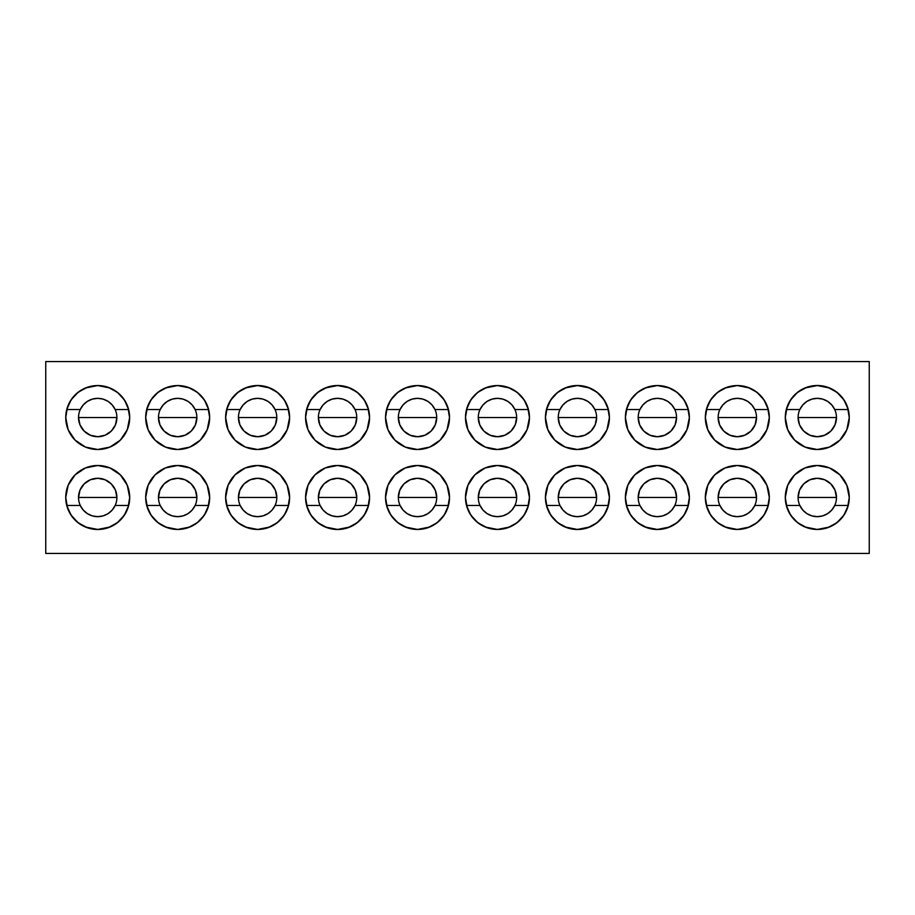 <?xml version="1.0" encoding="UTF-8"?>
<svg xmlns="http://www.w3.org/2000/svg" width="915" height="915" viewBox="0 0 915 915"><rect width="100%" height="100%" fill="white"/><g stroke="black" fill="none" stroke-linecap="round" stroke-linejoin="round"><path stroke-width="1.37" d="M869.25 553.438L869.25 361.562L45.75 361.562L45.75 553.438L869.25 553.438L45.75 553.438L45.75 361.562L869.25 361.562L869.25 553.438M127.951 507.916L129.701 497.486A31.979 31.979 0 0 1 66.749 505.469A31.979 31.979 0 0 1 65.743 497.474L67.493 507.916M78.53 497.474A19.192 19.192 0 0 1 97.722 478.282A19.192 19.192 0 0 1 116.903 497.474L78.53 497.474L116.903 497.474A19.192 19.192 0 0 1 115.164 505.469A19.192 19.192 0 0 0 116.903 497.474L115.45 490.131L111.287 483.909L105.065 479.746L97.722 478.282L90.379 479.746L84.146 483.909L79.994 490.131L78.53 497.474A19.192 19.192 0 0 0 80.28 505.469A19.192 19.192 0 0 1 78.53 497.474A19.192 19.192 0 0 0 80.28 505.469L66.749 505.469L71.004 515.065L78.13 522.762L87.371 527.738L97.722 529.453L108.073 527.738L117.303 522.762L124.429 515.065L128.683 505.469L115.164 505.469A19.192 19.192 0 0 1 80.28 505.469L66.749 505.469A31.979 31.979 0 0 1 65.743 497.474L68.168 485.236L75.11 474.862L85.484 467.931L97.722 465.495L85.484 467.931M109.96 467.931L97.722 465.495L109.96 467.931L120.334 474.862L127.265 485.236L129.701 497.474A31.979 31.979 0 0 1 128.683 505.469L115.164 505.469L112.202 510.055L108.084 513.624L103.121 515.888L97.722 516.666L92.323 515.888L87.36 513.624L83.231 510.055L80.28 505.469M69.208 511.965L73.337 518.176M76.38 521.298L82.899 525.816M85.484 527.017L97.722 529.453L109.96 527.017M112.534 525.816L119.064 521.298M122.095 518.176L126.236 511.965M115.164 505.469A19.192 19.192 0 0 0 116.903 497.474M65.743 497.474A31.979 31.979 0 0 1 97.722 465.495A31.979 31.979 0 0 1 129.701 497.474M67.493 407.084L65.743 417.515A31.979 31.979 0 0 1 128.683 409.531A31.979 31.979 0 0 1 129.701 417.526L127.951 407.084M116.903 417.526A19.192 19.192 0 0 1 97.722 436.718A19.192 19.192 0 0 1 78.53 417.526L116.903 417.526L78.53 417.526A19.192 19.192 0 0 1 80.28 409.531A19.192 19.192 0 0 0 78.53 417.526L79.994 424.869L84.146 431.091L90.379 435.254L97.722 436.718L105.065 435.254L111.287 431.091L115.45 424.869L116.903 417.526A19.192 19.192 0 0 0 115.164 409.531A19.192 19.192 0 0 1 116.903 417.526A19.192 19.192 0 0 0 115.164 409.531L128.683 409.531L124.429 399.935L117.303 392.238L108.073 387.262L97.722 385.547L87.371 387.262L78.13 392.238L71.004 399.935L66.749 409.531L80.28 409.531A19.192 19.192 0 0 1 115.164 409.531L128.683 409.531A31.979 31.979 0 0 1 129.701 417.526L127.265 429.764L120.334 440.138L109.96 447.069L97.722 449.505L109.96 447.069M85.484 447.069L97.722 449.505L85.484 447.069L75.11 440.138L68.168 429.764L65.743 417.526A31.979 31.979 0 0 1 66.749 409.531L80.28 409.531L83.231 404.945L87.36 401.376L92.323 399.112L97.722 398.334L103.121 399.112L108.084 401.376L112.202 404.945L115.164 409.531M126.236 403.035L122.095 396.824M119.064 393.702L112.534 389.184M109.96 387.983L97.722 385.547L85.484 387.983M82.899 389.184L76.38 393.702M73.337 396.824L69.208 403.035M80.28 409.531A19.192 19.192 0 0 0 78.53 417.526M129.701 417.526A31.979 31.979 0 0 1 97.722 449.505A31.979 31.979 0 0 1 65.743 417.526M207.899 507.916L209.649 497.486A31.979 31.979 0 0 1 146.709 505.469A31.979 31.979 0 0 1 145.691 497.474L147.441 507.916M158.478 497.474A19.192 19.192 0 0 1 177.67 478.282A19.192 19.192 0 0 1 196.862 497.474L158.478 497.474L196.862 497.474A19.192 19.192 0 0 1 195.112 505.469A19.192 19.192 0 0 0 196.862 497.474L195.398 490.131L191.235 483.909L185.013 479.746L177.67 478.282L170.327 479.746L164.105 483.909L159.942 490.131L158.478 497.474A19.192 19.192 0 0 0 160.228 505.469A19.192 19.192 0 0 1 158.478 497.474A19.192 19.192 0 0 0 160.228 505.469L146.709 505.469L150.964 515.065L158.089 522.762L167.319 527.738L177.67 529.453L188.021 527.738L197.251 522.762L204.377 515.065L208.631 505.469L195.112 505.469A19.192 19.192 0 0 1 160.228 505.469L146.709 505.469A31.979 31.979 0 0 1 145.691 497.474L148.127 485.236L155.058 474.862L165.432 467.931L177.67 465.495L165.432 467.931M189.908 467.931L177.67 465.495L189.908 467.931L200.282 474.862L207.213 485.236L209.649 497.474A31.979 31.979 0 0 1 208.631 505.469L195.112 505.469L192.161 510.055L188.033 513.624L183.069 515.888L177.67 516.666L172.272 515.888L167.308 513.624L163.179 510.055L160.228 505.469M149.156 511.965L153.285 518.176M156.328 521.298L162.847 525.816M165.432 527.017L177.67 529.453L189.908 527.017M192.493 525.816L199.013 521.298M202.055 518.176L206.184 511.965M195.112 505.469A19.192 19.192 0 0 0 196.862 497.474M145.691 497.474A31.979 31.979 0 0 1 177.67 465.495A31.979 31.979 0 0 1 209.649 497.474M147.441 407.084L145.691 417.515A31.979 31.979 0 0 1 208.631 409.531A31.979 31.979 0 0 1 209.649 417.526L207.899 407.084M196.862 417.526A19.192 19.192 0 0 1 177.67 436.718A19.192 19.192 0 0 1 158.478 417.526L196.862 417.526L158.478 417.526A19.192 19.192 0 0 1 160.228 409.531A19.192 19.192 0 0 0 158.478 417.526L159.942 424.869L164.105 431.091L170.327 435.254L177.67 436.718L185.013 435.254L191.235 431.091L195.398 424.869L196.862 417.526A19.192 19.192 0 0 0 195.112 409.531A19.192 19.192 0 0 1 196.862 417.526A19.192 19.192 0 0 0 195.112 409.531L208.631 409.531L204.377 399.935L197.251 392.238L188.021 387.262L177.67 385.547L167.319 387.262L158.089 392.238L150.964 399.935L146.709 409.531L160.228 409.531A19.192 19.192 0 0 1 195.112 409.531L208.631 409.531A31.979 31.979 0 0 1 209.649 417.526L207.213 429.764L200.282 440.138L189.908 447.069L177.67 449.505L189.908 447.069M165.432 447.069L177.67 449.505L165.432 447.069L155.058 440.138L148.127 429.764L145.691 417.526A31.979 31.979 0 0 1 146.709 409.531L160.228 409.531L163.179 404.945L167.308 401.376L172.272 399.112L177.67 398.334L183.069 399.112L188.033 401.376L192.161 404.945L195.112 409.531M206.184 403.035L202.055 396.824M199.013 393.702L192.493 389.184M189.908 387.983L177.67 385.547L165.432 387.983M162.847 389.184L156.328 393.702M153.285 396.824L149.156 403.035M160.228 409.531A19.192 19.192 0 0 0 158.478 417.526M209.649 417.526A31.979 31.979 0 0 1 177.67 449.505A31.979 31.979 0 0 1 145.691 417.526M287.848 507.916L289.598 497.486A31.979 31.979 0 0 1 226.657 505.469A31.979 31.979 0 0 1 225.639 497.474L227.389 507.916M238.438 497.474A19.192 19.192 0 0 1 257.618 478.282A19.192 19.192 0 0 1 276.81 497.474L238.438 497.474L276.81 497.474A19.192 19.192 0 0 1 275.06 505.469A19.192 19.192 0 0 0 276.81 497.474L275.346 490.131L271.195 483.909L264.961 479.746L257.618 478.282L250.275 479.746L244.053 483.909L239.89 490.131L238.438 497.474A19.192 19.192 0 0 0 240.176 505.469A19.192 19.192 0 0 1 238.438 497.474A19.192 19.192 0 0 0 240.176 505.469L226.657 505.469L230.912 515.065L238.037 522.762L247.267 527.738L257.618 529.453L267.969 527.738L277.211 522.762L284.336 515.065L288.591 505.469L275.06 505.469A19.192 19.192 0 0 1 240.176 505.469L226.657 505.469A31.979 31.979 0 0 1 225.639 497.474L228.075 485.236L235.006 474.862L245.38 467.931L257.618 465.495L245.38 467.931M269.856 467.931L257.618 465.495L269.856 467.931L280.23 474.862L287.173 485.236L289.598 497.474A31.979 31.979 0 0 1 288.591 505.469L275.06 505.469L272.11 510.055L267.981 513.624L263.017 515.888L257.618 516.666L252.22 515.888L247.256 513.624L243.138 510.055L240.176 505.469M229.105 511.965L233.245 518.176M236.276 521.298L242.807 525.816M245.38 527.017L257.618 529.453L269.856 527.017M272.441 525.816L278.961 521.298M282.003 518.176L286.132 511.965M275.06 505.469A19.192 19.192 0 0 0 276.81 497.474M225.639 497.474A31.979 31.979 0 0 1 257.618 465.495A31.979 31.979 0 0 1 289.598 497.474M367.807 507.916L369.557 497.486A31.979 31.979 0 0 1 306.605 505.469A31.979 31.979 0 0 1 305.587 497.474L307.349 507.916M318.386 497.474A19.192 19.192 0 0 1 337.578 478.282A19.192 19.192 0 0 1 356.759 497.474L318.386 497.474L356.759 497.474A19.192 19.192 0 0 1 355.02 505.469A19.192 19.192 0 0 0 356.759 497.474L355.306 490.131L351.143 483.909L344.921 479.746L337.578 478.282L330.235 479.746L324.001 483.909L319.85 490.131L318.386 497.474A19.192 19.192 0 0 0 320.124 505.469A19.192 19.192 0 0 1 318.386 497.474A19.192 19.192 0 0 0 320.124 505.469L306.605 505.469L310.86 515.065L317.985 522.762L327.227 527.738L337.578 529.453L347.917 527.738L357.159 522.762L364.284 515.065L368.539 505.469L355.02 505.469A19.192 19.192 0 0 1 320.124 505.469L306.605 505.469A31.979 31.979 0 0 1 305.587 497.474L308.023 485.236L314.954 474.862L325.34 467.931L337.578 465.495L325.34 467.931M349.816 467.931L337.578 465.495L349.816 467.931L360.19 474.862L367.121 485.236L369.557 497.474A31.979 31.979 0 0 1 368.539 505.469L355.02 505.469L352.058 510.055L347.94 513.624L342.976 515.888L337.578 516.666L332.168 515.888L327.215 513.624L323.087 510.055L320.124 505.469M309.064 511.965L313.193 518.176M316.224 521.298L322.755 525.816M325.34 527.017L337.578 529.453L349.816 527.017M352.389 525.816L358.92 521.298M361.951 518.176L366.08 511.965M355.02 505.469A19.192 19.192 0 0 0 356.759 497.474M305.587 497.474A31.979 31.979 0 0 1 337.578 465.495A31.979 31.979 0 0 1 369.557 497.474M447.755 507.916L449.505 497.486A31.979 31.979 0 0 1 386.565 505.469A31.979 31.979 0 0 1 385.547 497.474L387.297 507.916M398.334 497.474A19.192 19.192 0 0 1 417.526 478.282A19.192 19.192 0 0 1 436.718 497.474L398.334 497.474L436.718 497.474A19.192 19.192 0 0 1 434.968 505.469A19.192 19.192 0 0 0 436.718 497.474L435.254 490.131L431.091 483.909L424.869 479.746L417.526 478.282L410.183 479.746L403.961 483.909L399.798 490.131L398.334 497.474A19.192 19.192 0 0 0 400.084 505.469A19.192 19.192 0 0 1 398.334 497.474A19.192 19.192 0 0 0 400.084 505.469L386.565 505.469L390.808 515.065L397.945 522.762L407.175 527.738L417.526 529.453L427.877 527.738L437.107 522.762L444.233 515.065L448.487 505.469L434.968 505.469A19.192 19.192 0 0 1 400.084 505.469L386.565 505.469A31.979 31.979 0 0 1 385.547 497.474L387.983 485.236L394.914 474.862L405.288 467.931L417.526 465.495L405.288 467.931M429.764 467.931L417.526 465.495L429.764 467.931L440.138 474.862L447.069 485.236L449.505 497.474A31.979 31.979 0 0 1 448.487 505.469L434.968 505.469L432.017 510.055L427.888 513.624L422.924 515.888L417.526 516.666L412.127 515.888L407.164 513.624L403.035 510.055L400.084 505.469M389.012 511.965L393.141 518.176M396.184 521.298L402.703 525.816M405.288 527.017L417.526 529.453L429.764 527.017M432.349 525.816L438.868 521.298M441.899 518.176L446.04 511.965M434.968 505.469A19.192 19.192 0 0 0 436.718 497.474M385.547 497.474A31.979 31.979 0 0 1 417.526 465.495A31.979 31.979 0 0 1 449.505 497.474M527.703 507.916L529.453 497.486A31.979 31.979 0 0 1 466.513 505.469A31.979 31.979 0 0 1 465.495 497.474L467.245 507.916M478.282 497.474A19.192 19.192 0 0 1 497.474 478.282A19.192 19.192 0 0 1 516.666 497.474L478.282 497.474L516.666 497.474A19.192 19.192 0 0 1 514.916 505.469A19.192 19.192 0 0 0 516.666 497.474L515.202 490.131L511.039 483.909L504.817 479.746L497.474 478.282L490.131 479.746L483.909 483.909L479.746 490.131L478.282 497.474A19.192 19.192 0 0 0 480.032 505.469A19.192 19.192 0 0 1 478.282 497.474A19.192 19.192 0 0 0 480.032 505.469L466.513 505.469L470.768 515.065L477.893 522.762L487.123 527.738L497.474 529.453L507.825 527.738L517.055 522.762L524.192 515.065L528.435 505.469L514.916 505.469A19.192 19.192 0 0 1 480.032 505.469L466.513 505.469A31.979 31.979 0 0 1 465.495 497.474L467.931 485.236L474.862 474.862L485.236 467.931L497.474 465.495L485.236 467.931M509.712 467.931L497.474 465.495L509.712 467.931L520.086 474.862L527.017 485.236L529.453 497.474A31.979 31.979 0 0 1 528.435 505.469L514.916 505.469L511.965 510.055L507.836 513.624L502.873 515.888L497.474 516.666L492.076 515.888L487.112 513.624L482.983 510.055L480.032 505.469M468.96 511.965L473.101 518.176M476.132 521.298L482.651 525.816M485.236 527.017L497.474 529.453L509.712 527.017M512.297 525.816L518.816 521.298M521.859 518.176L525.988 511.965M514.916 505.469A19.192 19.192 0 0 0 516.666 497.474M465.495 497.474A31.979 31.979 0 0 1 497.474 465.495A31.979 31.979 0 0 1 529.453 497.474M607.651 507.916L609.413 497.486A31.979 31.979 0 0 1 546.461 505.469A31.979 31.979 0 0 1 545.443 497.474L547.193 507.916M558.241 497.474A19.192 19.192 0 0 1 577.422 478.282A19.192 19.192 0 0 1 596.614 497.474L558.241 497.474L596.614 497.474A19.192 19.192 0 0 1 594.876 505.469A19.192 19.192 0 0 0 596.614 497.474L595.15 490.131L590.999 483.909L584.765 479.746L577.422 478.282L570.079 479.746L563.857 483.909L559.694 490.131L558.241 497.474A19.192 19.192 0 0 0 559.98 505.469A19.192 19.192 0 0 1 558.241 497.474A19.192 19.192 0 0 0 559.98 505.469L546.461 505.469L550.716 515.065L557.841 522.762L567.083 527.738L577.422 529.453L587.773 527.738L597.015 522.762L604.14 515.065L608.395 505.469L594.876 505.469A19.192 19.192 0 0 1 559.98 505.469L546.461 505.469A31.979 31.979 0 0 1 545.443 497.474L547.879 485.236L554.81 474.862L565.184 467.931L577.422 465.495L565.184 467.931M589.66 467.931L577.422 465.495L589.66 467.931L600.046 474.862L606.977 485.236L609.413 497.474A31.979 31.979 0 0 1 608.395 505.469L594.876 505.469L591.913 510.055L587.785 513.624L582.832 515.888L577.422 516.666L572.024 515.888L567.06 513.624L562.942 510.055L559.98 505.469M548.92 511.965L553.049 518.176M556.08 521.298L562.611 525.816M565.184 527.017L577.422 529.453L589.66 527.017M592.245 525.816L598.776 521.298M601.807 518.176L605.936 511.965M594.876 505.469A19.192 19.192 0 0 0 596.614 497.474M545.443 497.474A31.979 31.979 0 0 1 577.422 465.495A31.979 31.979 0 0 1 609.413 497.474M687.611 507.916L689.361 497.486A31.979 31.979 0 0 1 626.409 505.469A31.979 31.979 0 0 1 625.402 497.474L627.152 507.916M638.19 497.474A19.192 19.192 0 0 1 657.382 478.282A19.192 19.192 0 0 1 676.562 497.474L638.19 497.474L676.562 497.474A19.192 19.192 0 0 1 674.824 505.469A19.192 19.192 0 0 0 676.562 497.474L675.11 490.131L670.947 483.909L664.725 479.746L657.382 478.282L650.039 479.746L643.805 483.909L639.654 490.131L638.19 497.474A19.192 19.192 0 0 0 639.94 505.469A19.192 19.192 0 0 1 638.19 497.474A19.192 19.192 0 0 0 639.94 505.469L626.409 505.469L630.664 515.065L637.789 522.762L647.031 527.738L657.382 529.453L667.733 527.738L676.963 522.762L684.088 515.065L688.343 505.469L674.824 505.469A19.192 19.192 0 0 1 639.94 505.469L626.409 505.469A31.979 31.979 0 0 1 625.402 497.474L627.827 485.236L634.77 474.862L645.144 467.931L657.382 465.495L645.144 467.931M669.62 467.931L657.382 465.495L669.62 467.931L679.994 474.862L686.925 485.236L689.361 497.474A31.979 31.979 0 0 1 688.343 505.469L674.824 505.469L671.862 510.055L667.744 513.624L662.78 515.888L657.382 516.666L651.983 515.888L647.019 513.624L642.89 510.055L639.94 505.469M628.868 511.965L632.997 518.176M636.039 521.298L642.559 525.816M645.144 527.017L657.382 529.453L669.62 527.017M672.193 525.816L678.724 521.298M681.755 518.176L685.895 511.965M674.824 505.469A19.192 19.192 0 0 0 676.562 497.474M625.402 497.474A31.979 31.979 0 0 1 657.382 465.495A31.979 31.979 0 0 1 689.361 497.474M767.559 507.916L769.309 497.486A31.979 31.979 0 0 1 706.369 505.469A31.979 31.979 0 0 1 705.351 497.474L707.101 507.916M718.138 497.474A19.192 19.192 0 0 1 737.33 478.282A19.192 19.192 0 0 1 756.522 497.474L718.138 497.474L756.522 497.474A19.192 19.192 0 0 1 754.772 505.469A19.192 19.192 0 0 0 756.522 497.474L755.058 490.131L750.895 483.909L744.673 479.746L737.33 478.282L729.987 479.746L723.765 483.909L719.602 490.131L718.138 497.474A19.192 19.192 0 0 0 719.888 505.469A19.192 19.192 0 0 1 718.138 497.474A19.192 19.192 0 0 0 719.888 505.469L706.369 505.469L710.623 515.065L717.749 522.762L726.979 527.738L737.33 529.453L747.681 527.738L756.911 522.762L764.036 515.065L768.291 505.469L754.772 505.469A19.192 19.192 0 0 1 719.888 505.469L706.369 505.469A31.979 31.979 0 0 1 705.351 497.474L707.787 485.236L714.718 474.862L725.092 467.931L737.33 465.495L725.092 467.931M749.568 467.931L737.33 465.495L749.568 467.931L759.942 474.862L766.873 485.236L769.309 497.474A31.979 31.979 0 0 1 768.291 505.469L754.772 505.469L751.821 510.055L747.692 513.624L742.728 515.888L737.33 516.666L731.931 515.888L726.968 513.624L722.839 510.055L719.888 505.469M708.816 511.965L712.945 518.176M715.988 521.298L722.507 525.816M725.092 527.017L737.33 529.453L749.568 527.017M752.153 525.816L758.672 521.298M761.715 518.176L765.844 511.965M754.772 505.469A19.192 19.192 0 0 0 756.522 497.474M705.351 497.474A31.979 31.979 0 0 1 737.33 465.495A31.979 31.979 0 0 1 769.309 497.474M847.507 507.916L849.257 497.486A31.979 31.979 0 0 1 786.317 505.469A31.979 31.979 0 0 1 785.299 497.474L787.049 507.916M798.097 497.474A19.192 19.192 0 0 1 817.278 478.282A19.192 19.192 0 0 1 836.47 497.474L798.097 497.474L836.47 497.474A19.192 19.192 0 0 1 834.72 505.469A19.192 19.192 0 0 0 836.47 497.474L835.006 490.131L830.854 483.909L824.621 479.746L817.278 478.282L809.935 479.746L803.713 483.909L799.55 490.131L798.097 497.474A19.192 19.192 0 0 0 799.836 505.469A19.192 19.192 0 0 1 798.097 497.474A19.192 19.192 0 0 0 799.836 505.469L786.317 505.469L790.571 515.065L797.697 522.762L806.927 527.738L817.278 529.453L827.629 527.738L836.87 522.762L843.996 515.065L848.251 505.469L834.72 505.469A19.192 19.192 0 0 1 799.836 505.469L786.317 505.469A31.979 31.979 0 0 1 785.299 497.474L787.735 485.236L794.666 474.862L805.04 467.931L817.278 465.495L805.04 467.931M829.516 467.931L817.278 465.495L829.516 467.931L839.89 474.862L846.832 485.236L849.257 497.474A31.979 31.979 0 0 1 848.251 505.469L834.72 505.469L831.769 510.055L827.64 513.624L822.677 515.888L817.278 516.666L811.88 515.888L806.916 513.624L802.798 510.055L799.836 505.469M788.764 511.965L792.905 518.176M795.936 521.298L802.466 525.816M805.04 527.017L817.278 529.453L829.516 527.017M832.101 525.816L838.62 521.298M841.663 518.176L845.792 511.965M834.72 505.469A19.192 19.192 0 0 0 836.47 497.474M785.299 497.474A31.979 31.979 0 0 1 817.278 465.495A31.979 31.979 0 0 1 849.257 497.474M227.389 407.084L225.639 417.515A31.979 31.979 0 0 1 288.591 409.531A31.979 31.979 0 0 1 289.598 417.526L287.848 407.084M276.81 417.526A19.192 19.192 0 0 1 257.618 436.718A19.192 19.192 0 0 1 238.438 417.526L276.81 417.526L238.438 417.526A19.192 19.192 0 0 1 240.176 409.531A19.192 19.192 0 0 0 238.438 417.526L239.89 424.869L244.053 431.091L250.275 435.254L257.618 436.718L264.961 435.254L271.195 431.091L275.346 424.869L276.81 417.526A19.192 19.192 0 0 0 275.06 409.531A19.192 19.192 0 0 1 276.81 417.526A19.192 19.192 0 0 0 275.06 409.531L288.591 409.531L284.336 399.935L277.211 392.238L267.969 387.262L257.618 385.547L247.267 387.262L238.037 392.238L230.912 399.935L226.657 409.531L240.176 409.531A19.192 19.192 0 0 1 275.06 409.531L288.591 409.531A31.979 31.979 0 0 1 289.598 417.526L287.173 429.764L280.23 440.138L269.856 447.069L257.618 449.505L269.856 447.069M245.38 447.069L257.618 449.505L245.38 447.069L235.006 440.138L228.075 429.764L225.639 417.526A31.979 31.979 0 0 1 226.657 409.531L240.176 409.531L243.138 404.945L247.256 401.376L252.22 399.112L257.618 398.334L263.017 399.112L267.981 401.376L272.11 404.945L275.06 409.531M286.132 403.035L282.003 396.824M278.961 393.702L272.441 389.184M269.856 387.983L257.618 385.547L245.38 387.983M242.807 389.184L236.276 393.702M233.245 396.824L229.105 403.035M240.176 409.531A19.192 19.192 0 0 0 238.438 417.526M289.598 417.526A31.979 31.979 0 0 1 257.618 449.505A31.979 31.979 0 0 1 225.639 417.526M307.349 407.084L305.587 417.515A31.979 31.979 0 0 1 368.539 409.531A31.979 31.979 0 0 1 369.557 417.526L367.807 407.084M356.759 417.526A19.192 19.192 0 0 1 337.578 436.718A19.192 19.192 0 0 1 318.386 417.526L356.759 417.526L318.386 417.526A19.192 19.192 0 0 1 320.124 409.531A19.192 19.192 0 0 0 318.386 417.526L319.85 424.869L324.001 431.091L330.235 435.254L337.578 436.718L344.921 435.254L351.143 431.091L355.306 424.869L356.759 417.526A19.192 19.192 0 0 0 355.02 409.531A19.192 19.192 0 0 1 356.759 417.526A19.192 19.192 0 0 0 355.02 409.531L368.539 409.531L364.284 399.935L357.159 392.238L347.917 387.262L337.578 385.547L327.227 387.262L317.985 392.238L310.86 399.935L306.605 409.531L320.124 409.531A19.192 19.192 0 0 1 355.02 409.531L368.539 409.531A31.979 31.979 0 0 1 369.557 417.526L367.121 429.764L360.19 440.138L349.816 447.069L337.578 449.505L349.816 447.069M325.34 447.069L337.578 449.505L325.34 447.069L314.954 440.138L308.023 429.764L305.587 417.526A31.979 31.979 0 0 1 306.605 409.531L320.124 409.531L323.087 404.945L327.215 401.376L332.168 399.112L337.578 398.334L342.976 399.112L347.94 401.376L352.058 404.945L355.02 409.531M366.08 403.035L361.951 396.824M358.92 393.702L352.389 389.184M349.816 387.983L337.578 385.547L325.34 387.983M322.755 389.184L316.224 393.702M313.193 396.824L309.064 403.035M320.124 409.531A19.192 19.192 0 0 0 318.386 417.526M369.557 417.526A31.979 31.979 0 0 1 337.578 449.505A31.979 31.979 0 0 1 305.587 417.526M387.297 407.084L385.547 417.515A31.979 31.979 0 0 1 448.487 409.531A31.979 31.979 0 0 1 449.505 417.526L447.755 407.084M436.718 417.526A19.192 19.192 0 0 1 417.526 436.718A19.192 19.192 0 0 1 398.334 417.526L436.718 417.526L398.334 417.526A19.192 19.192 0 0 1 400.084 409.531A19.192 19.192 0 0 0 398.334 417.526L399.798 424.869L403.961 431.091L410.183 435.254L417.526 436.718L424.869 435.254L431.091 431.091L435.254 424.869L436.718 417.526A19.192 19.192 0 0 0 434.968 409.531A19.192 19.192 0 0 1 436.718 417.526A19.192 19.192 0 0 0 434.968 409.531L448.487 409.531L444.233 399.935L437.107 392.238L427.877 387.262L417.526 385.547L407.175 387.262L397.945 392.238L390.808 399.935L386.565 409.531L400.084 409.531A19.192 19.192 0 0 1 434.968 409.531L448.487 409.531A31.979 31.979 0 0 1 449.505 417.526L447.069 429.764L440.138 440.138L429.764 447.069L417.526 449.505L429.764 447.069M405.288 447.069L417.526 449.505L405.288 447.069L394.914 440.138L387.983 429.764L385.547 417.526A31.979 31.979 0 0 1 386.565 409.531L400.084 409.531L403.035 404.945L407.164 401.376L412.127 399.112L417.526 398.334L422.924 399.112L427.888 401.376L432.017 404.945L434.968 409.531M446.04 403.035L441.899 396.824M438.868 393.702L432.349 389.184M429.764 387.983L417.526 385.547L405.288 387.983M402.703 389.184L396.184 393.702M393.141 396.824L389.012 403.035M400.084 409.531A19.192 19.192 0 0 0 398.334 417.526M449.505 417.526A31.979 31.979 0 0 1 417.526 449.505A31.979 31.979 0 0 1 385.547 417.526M467.245 407.084L465.495 417.515A31.979 31.979 0 0 1 528.435 409.531A31.979 31.979 0 0 1 529.453 417.526L527.703 407.084M516.666 417.526A19.192 19.192 0 0 1 497.474 436.718A19.192 19.192 0 0 1 478.282 417.526L516.666 417.526L478.282 417.526A19.192 19.192 0 0 1 480.032 409.531A19.192 19.192 0 0 0 478.282 417.526L479.746 424.869L483.909 431.091L490.131 435.254L497.474 436.718L504.817 435.254L511.039 431.091L515.202 424.869L516.666 417.526A19.192 19.192 0 0 0 514.916 409.531A19.192 19.192 0 0 1 516.666 417.526A19.192 19.192 0 0 0 514.916 409.531L528.435 409.531L524.192 399.935L517.055 392.238L507.825 387.262L497.474 385.547L487.123 387.262L477.893 392.238L470.768 399.935L466.513 409.531L480.032 409.531A19.192 19.192 0 0 1 514.916 409.531L528.435 409.531A31.979 31.979 0 0 1 529.453 417.526L527.017 429.764L520.086 440.138L509.712 447.069L497.474 449.505L509.712 447.069M485.236 447.069L497.474 449.505L485.236 447.069L474.862 440.138L467.931 429.764L465.495 417.526A31.979 31.979 0 0 1 466.513 409.531L480.032 409.531L482.983 404.945L487.112 401.376L492.076 399.112L497.474 398.334L502.873 399.112L507.836 401.376L511.965 404.945L514.916 409.531M525.988 403.035L521.859 396.824M518.816 393.702L512.297 389.184M509.712 387.983L497.474 385.547L485.236 387.983M482.651 389.184L476.132 393.702M473.101 396.824L468.96 403.035M480.032 409.531A19.192 19.192 0 0 0 478.282 417.526M529.453 417.526A31.979 31.979 0 0 1 497.474 449.505A31.979 31.979 0 0 1 465.495 417.526M547.193 407.084L545.443 417.515A31.979 31.979 0 0 1 608.395 409.531A31.979 31.979 0 0 1 609.413 417.526L607.651 407.084M596.614 417.526A19.192 19.192 0 0 1 577.422 436.718A19.192 19.192 0 0 1 558.241 417.526L596.614 417.526L558.241 417.526A19.192 19.192 0 0 1 559.98 409.531A19.192 19.192 0 0 0 558.241 417.526L559.694 424.869L563.857 431.091L570.079 435.254L577.422 436.718L584.765 435.254L590.999 431.091L595.15 424.869L596.614 417.526A19.192 19.192 0 0 0 594.876 409.531A19.192 19.192 0 0 1 596.614 417.526A19.192 19.192 0 0 0 594.876 409.531L608.395 409.531L604.14 399.935L597.015 392.238L587.773 387.262L577.422 385.547L567.083 387.262L557.841 392.238L550.716 399.935L546.461 409.531L559.98 409.531A19.192 19.192 0 0 1 594.876 409.531L608.395 409.531A31.979 31.979 0 0 1 609.413 417.526L606.977 429.764L600.046 440.138L589.66 447.069L577.422 449.505L589.66 447.069M565.184 447.069L577.422 449.505L565.184 447.069L554.81 440.138L547.879 429.764L545.443 417.526A31.979 31.979 0 0 1 546.461 409.531L559.98 409.531L562.942 404.945L567.06 401.376L572.024 399.112L577.422 398.334L582.832 399.112L587.785 401.376L591.913 404.945L594.876 409.531M605.936 403.035L601.807 396.824M598.776 393.702L592.245 389.184M589.66 387.983L577.422 385.547L565.184 387.983M562.611 389.184L556.08 393.702M553.049 396.824L548.92 403.035M559.98 409.531A19.192 19.192 0 0 0 558.241 417.526M609.413 417.526A31.979 31.979 0 0 1 577.422 449.505A31.979 31.979 0 0 1 545.443 417.526M627.152 407.084L625.402 417.515A31.979 31.979 0 0 1 688.343 409.531A31.979 31.979 0 0 1 689.361 417.526L687.611 407.084M676.562 417.526A19.192 19.192 0 0 1 657.382 436.718A19.192 19.192 0 0 1 638.19 417.526L676.562 417.526L638.19 417.526A19.192 19.192 0 0 1 639.94 409.531A19.192 19.192 0 0 0 638.19 417.526L639.654 424.869L643.805 431.091L650.039 435.254L657.382 436.718L664.725 435.254L670.947 431.091L675.11 424.869L676.562 417.526A19.192 19.192 0 0 0 674.824 409.531A19.192 19.192 0 0 1 676.562 417.526A19.192 19.192 0 0 0 674.824 409.531L688.343 409.531L684.088 399.935L676.963 392.238L667.733 387.262L657.382 385.547L647.031 387.262L637.789 392.238L630.664 399.935L626.409 409.531L639.94 409.531A19.192 19.192 0 0 1 674.824 409.531L688.343 409.531A31.979 31.979 0 0 1 689.361 417.526L686.925 429.764L679.994 440.138L669.62 447.069L657.382 449.505L669.62 447.069M645.144 447.069L657.382 449.505L645.144 447.069L634.77 440.138L627.827 429.764L625.402 417.526A31.979 31.979 0 0 1 626.409 409.531L639.94 409.531L642.89 404.945L647.019 401.376L651.983 399.112L657.382 398.334L662.78 399.112L667.744 401.376L671.862 404.945L674.824 409.531M685.895 403.035L681.755 396.824M678.724 393.702L672.193 389.184M669.62 387.983L657.382 385.547L645.144 387.983M642.559 389.184L636.039 393.702M632.997 396.824L628.868 403.035M639.94 409.531A19.192 19.192 0 0 0 638.19 417.526M689.361 417.526A31.979 31.979 0 0 1 657.382 449.505A31.979 31.979 0 0 1 625.402 417.526M707.101 407.084L705.351 417.515A31.979 31.979 0 0 1 768.291 409.531A31.979 31.979 0 0 1 769.309 417.526L767.559 407.084M756.522 417.526A19.192 19.192 0 0 1 737.33 436.718A19.192 19.192 0 0 1 718.138 417.526L756.522 417.526L718.138 417.526A19.192 19.192 0 0 1 719.888 409.531A19.192 19.192 0 0 0 718.138 417.526L719.602 424.869L723.765 431.091L729.987 435.254L737.33 436.718L744.673 435.254L750.895 431.091L755.058 424.869L756.522 417.526A19.192 19.192 0 0 0 754.772 409.531A19.192 19.192 0 0 1 756.522 417.526A19.192 19.192 0 0 0 754.772 409.531L768.291 409.531L764.036 399.935L756.911 392.238L747.681 387.262L737.33 385.547L726.979 387.262L717.749 392.238L710.623 399.935L706.369 409.531L719.888 409.531A19.192 19.192 0 0 1 754.772 409.531L768.291 409.531A31.979 31.979 0 0 1 769.309 417.526L766.873 429.764L759.942 440.138L749.568 447.069L737.33 449.505L749.568 447.069M725.092 447.069L737.33 449.505L725.092 447.069L714.718 440.138L707.787 429.764L705.351 417.526A31.979 31.979 0 0 1 706.369 409.531L719.888 409.531L722.839 404.945L726.968 401.376L731.931 399.112L737.33 398.334L742.728 399.112L747.692 401.376L751.821 404.945L754.772 409.531M765.844 403.035L761.715 396.824M758.672 393.702L752.153 389.184M749.568 387.983L737.33 385.547L725.092 387.983M722.507 389.184L715.988 393.702M712.945 396.824L708.816 403.035M719.888 409.531A19.192 19.192 0 0 0 718.138 417.526M769.309 417.526A31.979 31.979 0 0 1 737.33 449.505A31.979 31.979 0 0 1 705.351 417.526M787.049 407.084L785.299 417.515A31.979 31.979 0 0 1 848.251 409.531A31.979 31.979 0 0 1 849.257 417.526L847.507 407.084M836.47 417.526A19.192 19.192 0 0 1 817.278 436.718A19.192 19.192 0 0 1 798.097 417.526L836.47 417.526L798.097 417.526A19.192 19.192 0 0 1 799.836 409.531A19.192 19.192 0 0 0 798.097 417.526L799.55 424.869L803.713 431.091L809.935 435.254L817.278 436.718L824.621 435.254L830.854 431.091L835.006 424.869L836.47 417.526A19.192 19.192 0 0 0 834.72 409.531A19.192 19.192 0 0 1 836.47 417.526A19.192 19.192 0 0 0 834.72 409.531L848.251 409.531L843.996 399.935L836.87 392.238L827.629 387.262L817.278 385.547L806.927 387.262L797.697 392.238L790.571 399.935L786.317 409.531L799.836 409.531A19.192 19.192 0 0 1 834.72 409.531L848.251 409.531A31.979 31.979 0 0 1 849.257 417.526L846.832 429.764L839.89 440.138L829.516 447.069L817.278 449.505L829.516 447.069M805.04 447.069L817.278 449.505L805.04 447.069L794.666 440.138L787.735 429.764L785.299 417.526A31.979 31.979 0 0 1 786.317 409.531L799.836 409.531L802.798 404.945L806.916 401.376L811.88 399.112L817.278 398.334L822.677 399.112L827.64 401.376L831.769 404.945L834.72 409.531M845.792 403.035L841.663 396.824M838.62 393.702L832.101 389.184M829.516 387.983L817.278 385.547L805.04 387.983M802.466 389.184L795.936 393.702M792.905 396.824L788.764 403.035M799.836 409.531A19.192 19.192 0 0 0 798.097 417.526M849.257 417.526A31.979 31.979 0 0 1 817.278 449.505A31.979 31.979 0 0 1 785.299 417.526"/></g></svg>
